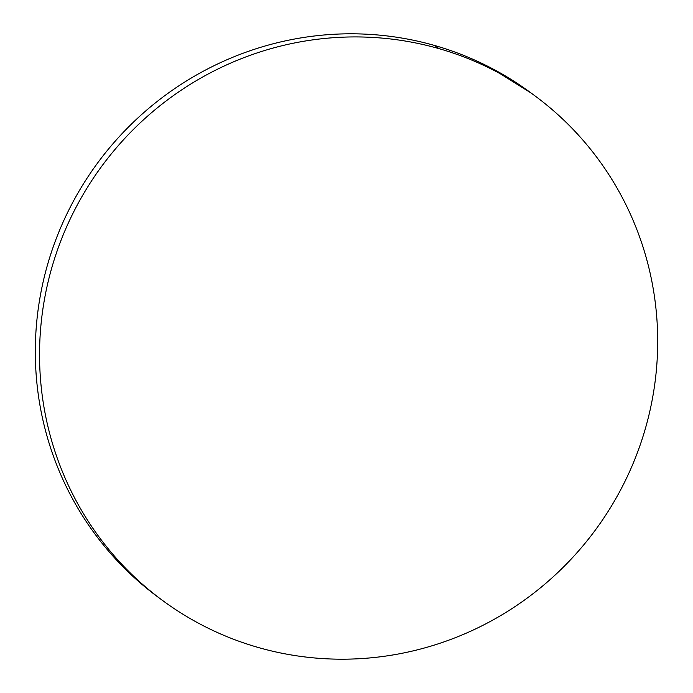 <?xml version="1.0" encoding="UTF-8"?>
<svg xmlns="http://www.w3.org/2000/svg" width="693" height="693" viewBox="0 0 693 693"><rect width="100%" height="100%" fill="white"/><g stroke="black" fill="none" stroke-linecap="round" stroke-linejoin="round"><path stroke-width="1.04" d="M439.015 48.649A313.565 306.601 -53.6 0 1 534.649 95.634A313.565 306.601 -53.6 0 1 623.986 483.368A313.565 306.601 -53.6 0 1 258.22 647.47C238.808 641.917 220.175 634.502 202.295 625.216C184.416 615.93 167.654 604.963 151.992 592.307C136.339 579.651 122.089 565.557 109.251 550.017C96.414 534.476 85.23 517.784 75.702 499.956C66.181 482.129 58.498 463.496 52.651 444.066C46.803 424.636 42.905 404.773 40.965 384.485C39.025 364.197 39.068 343.867 41.104 323.501C43.139 303.136 47.124 283.125 53.058 263.461C58.992 243.806 66.771 224.879 76.377 206.679C85.984 188.479 97.237 171.362 110.152 155.319C123.059 139.284 137.379 124.636 153.092 111.374C168.806 98.111 185.629 86.495 203.551 76.525C221.465 66.554 240.142 58.411 259.58 52.105C279.01 45.807 298.83 41.459 319.031 39.068C339.232 36.677 359.424 36.287 379.617 37.898C399.809 39.51 419.611 43.096 439.015 48.649C458.42 54.201 477.061 61.616 494.941 70.903C512.811 80.189 529.582 91.155 545.235 103.811C560.897 116.467 575.147 130.561 587.985 146.102C600.822 161.651 612.006 178.335 621.526 196.162C631.054 213.99 638.738 232.623 644.585 252.053C650.432 271.483 654.331 291.346 656.271 311.633C658.211 331.921 658.168 352.252 656.132 372.617C654.097 392.983 650.112 412.993 644.169 432.657C638.236 452.312 630.465 471.249 620.859 489.44C611.252 507.64 599.991 524.757 587.084 540.8C574.168 556.834 559.857 571.482 544.144 584.745C528.421 598.007 511.607 609.623 493.685 619.594C475.762 629.573 457.085 637.707 437.655 644.014C418.226 650.32 398.406 654.66 378.205 657.059C358.004 659.45 337.812 659.84 317.619 658.22C297.427 656.609 277.624 653.031 258.22 647.47A313.565 306.601 -53.6 0 1 162.586 600.485A313.565 306.601 -53.6 0 1 73.25 212.76A313.565 306.601 -53.6 0 1 439.015 48.649L434.78 45.53L439.015 48.649M533.783 94.993L530.414 92.515A313.565 306.601 126.4 0 0 434.78 45.53A313.565 306.601 126.4 0 0 69.014 209.632A313.565 306.601 126.4 0 0 158.351 597.366L161.807 599.913M531.193 93.087L490.705 67.784C472.825 58.498 454.192 51.083 434.78 45.53C415.376 39.969 395.573 36.391 375.381 34.78C355.188 33.16 334.996 33.55 314.795 35.941C294.594 38.34 274.774 42.68 255.345 48.986C235.915 55.293 217.238 63.427 199.315 73.406C181.393 83.377 164.579 94.993 148.856 108.255C133.143 121.518 118.832 136.166 105.916 152.2C93.009 168.243 81.748 185.36 72.141 203.56C62.535 221.751 54.764 240.688 48.831 260.343C42.888 280.007 38.903 300.017 36.868 320.383C34.832 340.748 34.789 361.079 36.729 381.367C38.669 401.654 42.568 421.517 48.415 440.947C54.262 460.377 61.946 479.01 71.474 496.838C80.994 514.665 92.178 531.349 105.015 546.898C117.853 562.439 132.103 576.533 147.765 589.189L159.217 598.007"/></g></svg>
